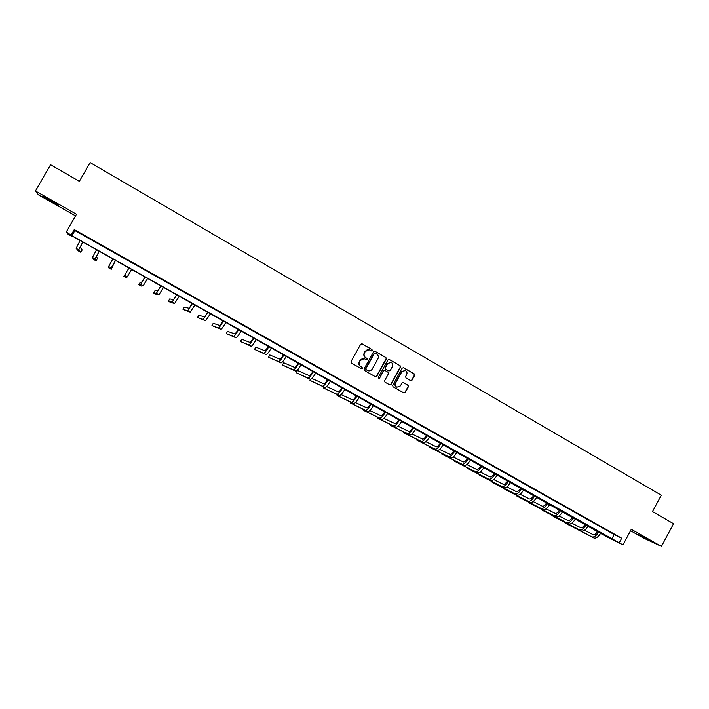 <?xml version="1.0" encoding="UTF-8"?>
<svg xmlns="http://www.w3.org/2000/svg" width="709" height="709" viewBox="0 0 709 709"><rect width="100%" height="100%" fill="white"/><g stroke="black" fill="none" stroke-linecap="round" stroke-linejoin="round"><path stroke-width="1.06" d="M372.26 350.574L371.977 349.528L362.131 343.847L360.659 344.273L351.052 361.581L351.451 363.07L361.342 368.707L362.37 368.405L362.095 367.359L360.81 366.633C359.117 365.419 358.692 363.832 359.543 361.865L360.34 360.429C361.386 358.843 362.795 358.311 364.568 358.843L366.393 359.835L367.315 359.49L367.04 358.444L365.764 357.708C364.063 356.494 363.646 354.908 364.497 352.94L365.295 351.496C366.323 349.936 367.714 349.404 369.46 349.9L371.348 350.92L372.26 350.574M371.303 350.902L371.995 350.512L371.72 349.466L361.696 343.714M361.36 368.715L362.113 368.326L360.81 366.633M366.331 359.809L367.058 359.41L366.783 358.373L365.764 357.708M638.392 534.639L649.364 540.223L638.392 534.639M51.075 201.391L42.469 196.171L50.047 199.911L58.617 205.114L51.075 201.391M630.558 530.704L643.063 537.803L661.435 546.4L673.55 523.703L652.528 511.588L661.302 495.192L90.132 162.6L79.364 181.327L50.587 164.745L35.45 190.987L38.437 194.824L75.553 215.873M410.582 380.591L412.009 380.157L414.65 375.371L414.269 373.9L403.563 367.732L402.127 368.157L392.662 385.297L393.043 386.768L403.908 392.946L405.229 392.458L408.419 386.662L408.038 385.191L403.324 382.506L402.021 383.002L400.434 385.873L396.898 387.185C395.267 386.263 394.816 384.898 395.56 383.09L401.79 371.817L405.238 370.488C406.922 371.401 407.391 372.774 406.647 374.609L405.61 376.488L406 377.959L410.582 380.591M73.062 236.514L72.841 236.903L68.055 234.218L66.291 232.003L76.475 214.278L35.45 190.987M66.291 232.003L71.955 235.716L622.963 544.884L605.725 536.261L72.185 236.017L72.841 236.903M74.259 229.583L74.897 230.593L614.171 534.524L621.687 538.193L74.259 229.583L71.272 234.803M621.687 538.193L619.232 542.784M661.435 546.4L631.311 529.295L622.963 544.884M386.308 359.046L385.918 357.566L375.052 351.301L373.599 351.726L364.036 368.981L364.435 370.461L375.336 376.683L376.789 376.249L386.308 359.046L385.643 357.496L374.901 351.23M389.365 359.543L400.151 365.764L400.532 367.235L391.058 384.384L389.737 384.872L384.996 382.178L384.606 380.698L388.461 373.732L388.071 372.26L384.996 370.497L383.551 370.922L379.528 378.189L378.597 378.526L378.243 377.454L387.92 359.977L389.365 359.543L400.151 365.764M614.171 534.524L611.752 539.044M74.897 230.593L71.955 235.716M612.195 533.186L608.109 530.89L612.23 533.124M599.415 525.989L595.303 523.667L599.451 525.918M586.556 518.74L582.408 516.4L586.591 518.669M573.59 511.437L569.416 509.08L573.634 511.366M560.544 504.072L556.335 501.706L560.58 504.01M547.392 496.663L543.156 494.279L547.428 496.592M534.152 489.201L529.88 486.799L534.187 489.13M520.805 481.686L516.515 479.257L520.849 481.615M507.369 474.108L503.044 471.671L507.405 474.037M493.836 466.478L489.476 464.023L493.872 466.407M480.197 458.794L475.801 456.312L480.232 458.723M466.46 451.048L462.029 448.549L466.495 450.977M452.617 443.249L448.159 440.732L452.652 443.178M438.676 435.388L434.183 432.853L438.711 435.317M424.62 427.465L420.1 424.913L424.664 427.394M410.467 419.489L405.911 416.919L410.511 419.418M396.207 411.45L391.607 408.863L396.242 411.38M381.832 403.35L377.206 400.745L381.876 403.279M367.351 395.188L362.689 392.564L367.395 395.117M352.763 386.963L348.066 384.313L352.807 386.892M338.06 378.677L333.327 376.009L338.104 378.606M323.242 370.328L318.474 367.634L323.286 370.258M308.318 361.909L303.505 359.197L308.353 361.838M293.269 353.428L288.421 350.698L293.304 353.357M278.105 344.884L273.213 342.128L278.141 344.804M262.817 336.27L257.899 333.496L262.862 336.19M247.414 327.585L242.451 324.793L247.459 327.514M231.887 318.837L226.889 316.019L231.932 318.758M216.245 310.019L211.202 307.174L216.289 309.939M200.47 301.13L195.392 298.259L200.514 301.05M184.57 292.17L179.448 289.281L184.615 292.09M168.547 283.13L163.38 280.223L168.591 283.059M152.391 274.029L147.188 271.095L152.435 273.949M136.11 264.847L130.864 261.887L136.155 264.776M119.688 255.594L114.406 252.519L119.688 255.594M103.142 246.262L97.771 243.134L103.142 246.262M86.454 236.859L80.994 233.678L86.454 236.859M368.937 349.759L365.295 351.496M365.507 357.646C363.814 356.423 363.389 354.837 364.24 352.878L365.038 351.434M364.125 358.701L360.34 360.429M360.562 366.553C358.86 365.348 358.444 363.752 359.295 361.794L360.092 360.349M375.389 376.709L376.523 376.16L386.033 358.976M375.327 353.224L374.308 353.525L365.915 368.662L366.198 369.699L367.936 370.665C369.717 371.215 371.135 370.692 372.198 369.088L377.924 358.754C378.774 356.795 378.349 355.209 376.665 353.995L375.327 353.224M375.052 353.135L374.308 353.525M368.042 370.701L365.933 369.619L365.658 368.583L374.042 353.463M389.658 384.836L390.783 384.287L400.239 367.165L399.858 365.684M384.695 370.382L383.277 370.842L379.528 378.189M378.517 378.491L379.262 378.101M392.449 366.509C393.203 364.656 392.724 363.274 391.013 362.361L387.548 363.69L385.341 367.679L385.731 369.159L388.94 370.984L390.251 370.488L392.449 366.509M390.606 362.246L387.548 363.69M388.833 370.949L385.457 369.079L385.067 367.599L387.274 363.62M404.848 370.373L401.79 371.817M396.615 387.087L396.615 387.087C394.984 386.166 394.532 384.801 395.267 383.002L401.498 371.729M403.811 392.901L404.928 392.352L408.127 386.565L407.737 385.093L403.111 382.452M410.635 380.618L411.707 380.068L414.348 375.283L413.967 373.811L403.173 367.599M82.9 242.044L80.197 247.281L82.182 249.922L80.835 252.271L78.752 249.79L82.793 241.982M80.835 252.271L78.38 250.897L76.129 248.327L80.152 240.502M99.26 251.234L96.486 256.41L97.443 258.466L96.105 260.806L95.05 258.909L99.198 251.199M96.105 260.806L93.668 259.45L92.454 257.456L96.575 249.728M115.496 260.354L111.251 269.278L111.224 267.958L115.47 260.345M111.251 269.278L108.831 267.931L108.637 266.513L112.873 258.882M129.02 267.958L123.889 276.342L129.038 267.967M123.889 276.342L126.291 277.689L127.265 276.927L131.617 269.411M145.017 276.944L142.048 281.934L140.152 282.377L138.84 284.699L140.639 284.406L145.07 276.98M138.84 284.699L141.224 286.037L143.183 285.833L147.632 278.415M160.89 285.86L157.85 290.787L154.987 290.681L153.676 292.994L156.45 293.26L160.978 285.913M153.676 292.994L156.042 294.324L158.976 294.669L163.522 287.34M176.638 294.714L173.528 299.579L169.708 298.923L168.396 301.228L172.136 302.034L176.771 294.784M168.396 301.228L170.754 302.548L174.644 303.434L179.288 296.202M192.254 303.487L189.09 308.291L184.322 307.103L183.019 309.408L187.708 310.737L192.431 303.585M183.019 309.408L190.189 312.128L194.931 304.994M207.755 312.199L204.529 316.941L198.83 315.23L197.536 317.517L203.146 319.378L207.967 312.314M197.536 317.517L205.619 320.76L210.449 313.715M223.14 320.84L219.852 325.52L213.232 323.295L211.947 325.573L218.478 327.957C219.205 327.709 220.845 325.378 223.388 320.982M211.947 325.573L220.924 329.322C221.66 329.082 223.308 326.76 225.852 322.365M238.401 329.419L235.051 334.036L227.527 331.298L226.251 333.576L233.686 336.465C234.484 336.252 236.15 333.957 238.694 329.579M226.251 333.576L236.115 337.821C236.921 337.617 238.596 335.33 241.131 330.952M253.547 337.927L250.135 342.491L241.725 339.248L240.448 341.516L248.779 344.911C249.639 344.734 251.341 342.474 253.875 338.113M240.448 341.516L251.19 346.258C252.058 346.089 253.76 343.83 256.295 339.469M268.578 346.373L265.104 350.875L255.816 347.135L254.549 349.395L263.757 353.286C264.687 353.153 266.407 350.92 268.941 346.577M254.549 349.395L266.15 354.624C267.08 354.5 268.817 352.267 271.343 347.924M283.494 354.748C281.81 357.646 280.631 359.126 279.966 359.206L269.81 354.97L268.551 357.23L278.619 361.599C279.612 361.51 281.367 359.295 283.892 354.979M268.551 357.23L280.994 362.928C281.996 362.84 283.751 360.633 286.276 356.317M298.294 363.07C296.61 365.95 295.423 367.413 294.705 367.466L283.706 362.751L282.448 365.002L293.375 369.859C294.421 369.797 296.211 367.617 298.728 363.309M282.448 365.002L295.724 371.17C296.787 371.117 298.578 368.946 301.095 364.639M312.979 371.321C311.304 374.192 310.09 375.637 309.346 375.664L297.505 370.479L296.256 372.712L308.016 378.048C309.124 378.021 310.941 375.867 313.449 371.587M296.256 372.712L310.347 379.35C311.473 379.333 313.289 377.188 315.797 372.907M327.558 379.51C325.892 382.373 324.66 383.799 323.862 383.799L311.907 378.455M310.515 379.386L309.957 380.378L322.542 386.175C323.721 386.192 325.555 384.065 328.063 379.794M309.957 380.378L324.864 387.469C326.043 387.495 327.886 385.368 330.394 381.105M342.03 387.646C340.364 390.491 339.115 391.9 338.282 391.873L326.539 386.547M324.057 387.105L323.57 387.991L336.97 394.239C338.202 394.293 340.063 392.192 342.562 387.947M323.57 387.991L339.265 395.533C340.515 395.587 342.385 393.495 344.884 389.25M356.388 395.711C354.73 398.547 353.463 399.938 352.595 399.894L341.056 394.585M337.537 394.718L337.085 395.542L351.283 402.251C352.577 402.34 354.465 400.266 356.964 396.03M337.085 395.542L353.569 403.527C354.863 403.616 356.76 401.551 359.259 397.324M370.647 403.722C368.981 406.541 367.696 407.914 366.792 407.852L355.466 402.57M350.928 402.278L350.503 403.049L365.489 410.201C366.837 410.316 368.76 408.278 371.25 404.059M350.503 403.049L367.758 411.468C369.114 411.592 371.037 409.554 373.528 405.344M384.792 411.672C383.135 414.481 381.832 415.837 380.893 415.749L369.761 410.511M364.222 409.775L363.823 410.493L379.599 418.088C380.999 418.248 382.94 416.227 385.43 412.026M363.823 410.493L381.85 419.347C383.259 419.506 385.209 417.495 387.69 413.303M398.839 419.56C397.182 422.36 395.87 423.698 394.886 423.583L383.941 418.39M377.427 417.22L377.055 417.893L393.592 425.923C395.055 426.109 397.022 424.115 399.504 419.941M377.055 417.893L395.826 427.173C397.297 427.367 399.273 425.373 401.746 421.199M412.771 427.394C411.131 430.177 409.793 431.506 408.774 431.364L398.015 426.215M390.553 424.611L390.198 425.24L407.489 433.695C409.004 433.917 410.998 431.949 413.471 427.784M390.198 425.24L409.713 434.936C411.238 435.166 413.232 433.199 415.704 429.042M426.614 435.166C424.966 437.94 423.619 439.252 422.564 439.093L411.991 433.988M403.581 431.941L403.253 432.543L421.288 441.415C422.856 441.663 424.877 439.722 427.341 435.583M403.253 432.543L423.486 442.646C425.063 442.903 427.093 440.963 429.557 436.824M440.351 442.886C438.711 445.651 437.347 446.945 436.248 446.759L425.852 441.707M416.529 439.217L416.218 439.784L434.98 449.072C436.602 449.364 438.649 447.441 441.113 443.32M416.218 439.784L437.169 450.295C438.8 450.587 440.847 448.673 443.302 444.552M453.982 450.552C452.351 453.299 450.968 454.575 449.843 454.372L439.615 449.373M429.388 446.44L429.087 446.98L448.575 456.685C450.25 456.995 452.315 455.098 454.779 450.995M429.087 446.98L450.747 457.899C452.431 458.218 454.504 456.321 456.959 452.218M467.523 458.156C465.893 460.894 464.492 462.153 463.331 461.931L453.273 456.986M442.159 453.618L441.875 454.132L462.073 464.235C463.801 464.581 465.893 462.711 468.339 458.617M441.875 454.132L464.227 465.441C465.964 465.786 468.055 463.925 470.51 459.831M480.959 465.707C479.337 468.436 477.919 469.677 476.723 469.438L466.832 464.546M454.841 460.744L454.575 461.231L475.473 471.724C477.254 472.105 479.364 470.262 481.81 466.185M454.575 461.231L477.609 472.921C479.399 473.311 481.517 471.467 483.963 467.391M494.306 473.204C492.675 475.925 491.248 477.148 490.025 476.891L480.294 472.052M467.444 467.816L467.187 468.286L488.776 479.169C490.61 479.576 492.737 477.76 495.183 473.701M467.187 468.286L490.903 480.356C492.737 480.773 494.873 478.947 497.31 474.897M507.547 480.649C505.925 483.352 504.489 484.566 503.222 484.282L493.65 479.514M479.958 474.835L479.709 475.287L501.99 486.56C503.869 486.994 506.022 485.195 508.459 481.154M479.709 475.287L504.099 487.739C505.978 488.182 508.14 486.383 510.577 482.35M520.698 488.04C519.085 490.734 517.632 491.931 516.338 491.629L506.917 486.915M492.392 481.81L492.152 482.244L515.097 493.898C517.029 494.368 519.21 492.587 521.638 488.563M492.152 482.244L517.198 495.068C519.13 495.538 521.31 493.765 523.738 489.742M533.762 495.378C532.149 498.064 530.678 499.242 529.348 498.923L520.087 494.262M504.737 488.74L504.516 489.157L528.125 501.183C530.093 501.68 532.299 499.925 534.719 495.919M504.516 489.157L530.199 502.344C532.184 502.849 534.382 501.095 536.81 497.089M546.728 502.663C545.115 505.331 543.635 506.501 542.27 506.155L533.159 501.564M517.012 495.618L516.79 496.016L541.056 508.415C543.076 508.938 545.292 507.21 547.711 503.213M516.79 496.016L543.112 509.567C545.141 510.099 547.366 508.371 549.785 504.383M559.596 509.895C557.992 512.554 556.494 513.706 555.103 513.351L546.143 508.814M529.198 502.451L528.985 502.841L553.889 515.594C555.953 516.152 558.196 514.442 560.606 510.462M528.985 502.841L555.936 516.746C558.01 517.304 560.261 515.594 562.671 511.623M572.376 517.074C570.78 519.732 569.265 520.867 567.847 520.486L559.029 516.01M541.304 509.239L566.642 522.728C568.751 523.313 571.011 521.62 573.421 517.659M541.1 509.611L568.671 523.862C570.789 524.447 573.058 522.763 575.46 518.811M585.067 524.208C583.472 526.849 581.947 527.975 580.503 527.576L571.826 523.162M553.33 515.984L579.297 529.809C581.451 530.421 583.737 528.746 586.139 524.802M553.135 516.338L581.318 530.944C583.48 531.555 585.767 529.889 588.169 525.945M597.678 531.289C596.083 533.921 594.541 535.029 593.061 534.613L584.526 530.261M565.277 522.684L591.864 536.846C594.071 537.475 596.366 535.827 598.768 531.901M565.091 523.029L593.876 537.963C596.083 538.601 598.387 536.961 600.78 533.035M76.129 248.327L78.752 249.79M92.454 257.456L95.05 258.909M108.637 266.513L111.224 267.958M124.704 275.5L127.265 276.927M140.639 284.406L143.183 285.833M156.45 293.26L158.976 294.669M172.136 302.034L174.644 303.434M187.708 310.737L190.189 312.128M203.146 319.378L205.619 320.76M218.478 327.957L220.924 329.322M233.686 336.465L236.115 337.821M248.779 344.911L251.19 346.258M263.757 353.286L266.15 354.624M278.619 361.599L280.994 362.928M293.375 369.859L295.724 371.17M308.016 378.048L310.347 379.35M322.542 386.175L324.864 387.469M336.97 394.239L339.265 395.533M351.283 402.251L353.569 403.527M365.489 410.201L367.758 411.468M379.599 418.088L381.85 419.347M393.592 425.923L395.826 427.173M407.489 433.695L409.713 434.936M421.288 441.415L423.486 442.646M434.98 449.072L437.169 450.295M448.575 456.685L450.747 457.899M462.073 464.235L464.227 465.441M475.473 471.724L477.609 472.921M488.776 479.169L490.903 480.356M501.99 486.56L504.099 487.739M515.097 493.898L517.198 495.068M528.125 501.183L530.199 502.344M541.056 508.415L543.112 509.567M553.889 515.594L555.936 516.746M566.642 522.728L568.671 523.862M579.297 529.809L581.318 530.944M591.864 536.846L593.876 537.963"/></g></svg>
